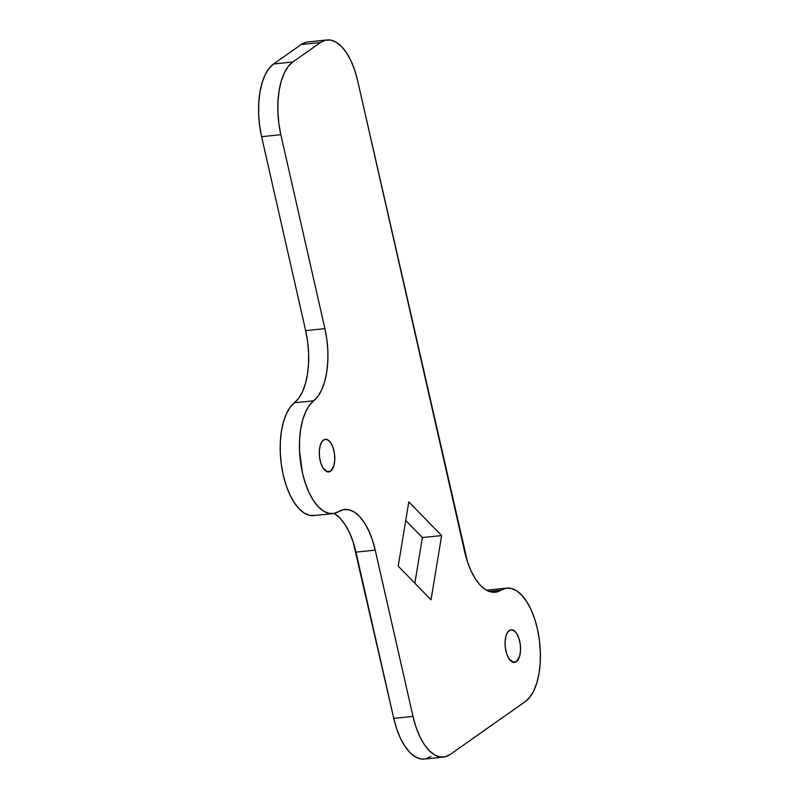 <?xml version="1.0" encoding="UTF-8"?>
<svg xmlns="http://www.w3.org/2000/svg" width="799" height="799" viewBox="0 0 799 799"><rect width="100%" height="100%" fill="white"/><g stroke="black" fill="none" stroke-linecap="round" stroke-linejoin="round"><path stroke-width="1.2" d="M509.273 630.511A16.389 7.62 -95.9 0 1 511.13 629.782A16.389 7.62 -95.9 0 1 520.119 643.245A16.389 7.62 -95.9 0 1 516.354 661.672L512.529 662.061L516.354 661.672L513.437 662.351L509.033 658.795L506.726 653.902L505.348 647.819L505.098 641.477L506.027 635.834L507.994 631.759L510.691 629.862L513.707 630.431L516.593 633.387L518.901 638.271L520.279 644.354L520.529 650.696L519.6 656.339L516.354 661.672A16.389 7.62 -95.9 0 1 514.496 662.391A16.389 7.62 -95.9 0 1 505.507 648.938A16.389 7.62 -95.9 0 1 509.273 630.511M323.495 440.039A16.389 7.62 -95.9 0 1 325.353 439.32A16.389 7.62 -95.9 0 1 334.342 452.773A16.389 7.62 -95.9 0 1 330.576 471.2L326.751 471.6L330.576 471.2L327.66 471.879L323.255 468.324L320.948 463.44L319.57 457.358L319.32 451.016L320.249 445.373L322.217 441.288L324.913 439.39L327.93 439.959L330.816 442.916L333.123 447.81L334.501 453.892L334.751 460.234L333.822 465.877L330.576 471.2A16.389 7.62 -95.9 0 1 328.719 471.929A16.389 7.62 -95.9 0 1 319.73 458.466A16.389 7.62 -95.9 0 1 323.495 440.039M335.131 514.087L340.294 518.451L345.128 524.703L349.453 532.593L353.118 541.852L393.757 718.381A58.277 27.096 84.1 0 0 424.309 759.05L443.555 757.062A58.277 27.096 -95.9 0 0 450.157 754.486L525.402 701.492A58.277 27.096 -95.9 0 0 538.786 635.964A58.277 27.096 -95.9 0 0 506.826 588.114A58.277 27.096 -95.9 0 0 501.003 590.171L489.048 591.41L501.003 590.171A58.277 27.096 -95.9 0 1 495.17 592.239A58.277 27.096 -95.9 0 1 464.618 551.57L357.622 80.619L354.696 70.142L350.931 60.734L346.486 52.754L341.523 46.512L336.239 42.247L330.826 40.12L325.503 40.21L320.469 42.527L292.824 61.992L288.269 66.437L284.384 72.829L281.298 80.949L279.141 90.457L277.992 101.004L277.892 112.18L278.861 123.555L280.839 134.701L324.903 328.649L326.861 339.565L327.84 350.721L327.8 361.697L326.741 372.084L324.714 381.513L321.787 389.632L318.062 396.134L309.313 405.443L305.588 411.944L302.661 420.064L300.634 429.492L299.575 439.889L299.535 450.866L302.461 472.928L305.328 483.205L308.993 492.464L313.318 500.364L318.152 506.606L323.315 510.97L328.619 513.288L333.862 513.477L343.84 509.592L349.083 509.782L354.376 512.099L359.54 516.464L364.374 522.716L368.709 530.606L372.364 539.864L375.23 550.141L413.003 716.393L415.929 726.87L419.685 736.279L424.129 744.259L429.093 750.501L434.386 754.765L439.8 756.893L445.123 756.803L450.157 754.486L525.402 701.492L529.907 697.098L533.772 690.795L536.848 682.805L539.015 673.427L540.204 663.02L540.354 651.974L539.465 640.708L537.577 629.652L534.751 619.205L531.105 609.777L526.761 601.717L521.897 595.325L516.693 590.841L511.34 588.444L506.047 588.224L496.009 592.119L490.766 591.929L485.472 589.612L480.309 585.248L475.475 578.995L471.14 571.105L467.475 561.847L357.622 80.619A58.277 27.096 -95.9 0 0 327.061 39.95A58.277 27.096 -95.9 0 0 320.469 42.527L292.824 61.992L273.578 63.98L269.023 68.424L265.128 74.816L262.052 82.936L259.895 92.444L258.746 102.991L258.646 114.167L259.615 125.543L261.593 136.689L305.657 330.636L307.615 341.553L308.584 352.709L308.544 363.685L307.495 374.072L305.468 383.51L302.531 391.62L298.816 398.122L290.067 407.43L286.342 413.932L283.415 422.052L281.388 431.48L280.329 441.877L280.289 452.853L281.268 463.999L283.216 474.916L286.082 485.193L289.737 494.451L294.072 502.351L298.906 508.593L304.069 512.958L309.363 515.275L314.606 515.465M441.637 535.56L431.051 599.819L398.212 566.151L408.798 501.892L441.637 535.56L422.391 537.547L414.861 583.23L422.391 537.547L441.637 535.56L408.798 501.892L398.212 566.151L431.051 599.819L441.637 535.56M443.555 757.062A58.277 27.096 -95.9 0 1 413.003 716.393L393.757 718.381L355.984 552.129L375.23 550.141L413.003 716.393L393.757 718.381L396.684 728.858L400.439 738.266L404.883 746.246L409.847 752.488L415.14 756.753L420.544 758.88L424.409 759.04M425.877 758.79L430.911 756.473M486.791 590.211L486.541 590.251A58.277 27.096 84.1 0 1 487.58 590.101L506.826 588.114M306.257 42.197L301.213 44.514L273.578 63.98L301.213 44.514L320.469 42.527L301.213 44.514A58.277 27.096 84.1 0 1 307.815 41.938L327.061 39.95M405.732 520.469L422.391 537.547L405.732 520.469M324.903 328.649L305.657 330.636L261.593 136.689L280.839 134.701L324.903 328.649A58.277 27.096 -95.9 0 1 313.687 400.788L294.441 402.776A58.277 27.096 84.1 0 0 281.967 468.623A58.277 27.096 84.1 0 0 313.777 515.585L333.023 513.597A58.277 27.096 -95.9 0 1 301.213 466.636A58.277 27.096 -95.9 0 1 313.687 400.788L294.441 402.776A58.277 27.096 84.1 0 0 305.657 330.636L324.903 328.649M334.052 513.447A58.277 27.096 84.1 0 1 355.984 552.129L375.23 550.141A58.277 27.096 -95.9 0 0 344.669 509.472A58.277 27.096 -95.9 0 0 338.846 511.54A58.277 27.096 -95.9 0 1 333.023 513.597M261.593 136.689L280.839 134.701A58.277 27.096 -95.9 0 1 292.824 61.992L273.578 63.98A58.277 27.096 84.1 0 0 261.593 136.689"/></g></svg>
